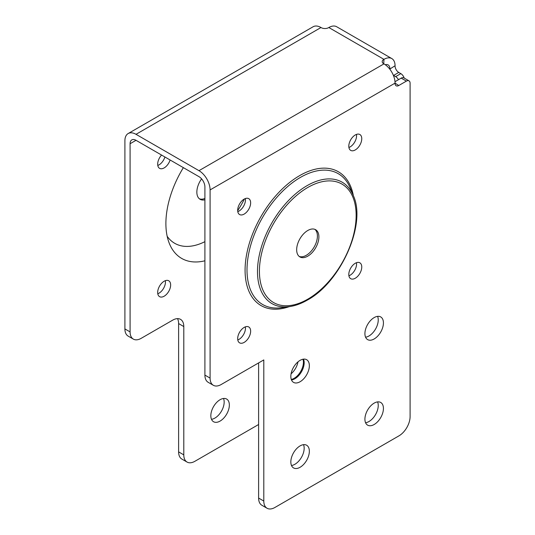 <?xml version="1.0" encoding="UTF-8"?>
<svg xmlns="http://www.w3.org/2000/svg" width="535" height="535" viewBox="0 0 535 535"><rect width="100%" height="100%" fill="white"/><g stroke="black" fill="none" stroke-linecap="round" stroke-linejoin="round"><path stroke-width="0.8" d="M383.729 59.479A5.236 3.023 0 0 0 382.197 61.612A5.236 3.023 0 0 0 383.729 63.752L383.949 59.352A15.716 9.075 -60 0 1 391.807 58.569A15.716 9.075 -60 0 1 395.064 65.765L389.875 69.015A5.236 3.023 -120 0 0 389.881 69.289M409.014 80.859L403.825 77.863A5.236 3.023 120 0 0 401.21 78.123L406.393 81.113A5.236 3.023 -60 0 1 409.014 80.859A5.236 3.023 -60 0 1 410.098 83.253L410.098 416.591A15.716 9.075 -60 0 1 398.983 435.838L274.91 507.474A15.716 9.075 -60 0 1 267.052 508.25A15.716 9.075 -60 0 1 263.795 501.054L263.795 359.921L221.202 384.511A15.716 9.075 -60 0 1 213.345 385.294A15.716 9.075 -60 0 1 210.088 378.098L210.088 189.918A15.716 9.075 -120 0 0 198.98 170.672L136.017 134.318A15.716 9.075 -120 0 0 128.159 133.543L313.129 26.75A15.716 9.075 -120 0 1 320.987 27.526L321.207 27.653A5.236 3.023 0 0 0 328.61 27.653L328.831 27.526A15.716 9.075 120 0 1 336.689 26.75L391.807 58.569M393.345 75.281A5.236 3.023 -120 0 0 393.579 75.428L398.762 72.432A5.236 3.023 60 0 1 395.064 66.019M398.762 72.432L400.835 73.629L395.653 76.625L393.579 75.428M395.064 83.38A5.236 3.023 120 0 0 396.147 85.781A5.236 3.023 120 0 0 398.762 85.52L395.064 83.126A15.716 9.075 -120 0 0 383.949 63.879L383.729 63.752M395.653 76.625A5.236 3.023 60 0 1 398.448 79.715M404.206 78.083A5.236 3.023 -120 0 0 400.835 73.629M406.393 81.113L398.762 85.52M394.997 81.708L401.21 78.123M263.795 501.054L258.612 498.065A15.716 9.075 120 0 0 261.862 505.254L267.052 508.25M258.612 498.065L258.612 362.917M136.017 140.31L130.085 143.728A8.379 4.842 -120 0 1 131.824 139.889A8.379 4.842 -120 0 1 136.017 140.31L198.98 176.657A8.379 4.842 60 0 1 204.905 186.922L204.905 375.102A15.716 9.075 120 0 0 208.162 382.298L213.345 385.294M365.565 337.19A13.094 7.564 120 0 0 378.245 319.937A13.094 7.564 120 0 0 377.59 316.366M291.488 465.497A13.094 7.564 120 0 0 304.168 448.236A13.094 7.564 120 0 0 303.512 444.665M291.488 379.957A13.094 7.564 120 0 0 304.168 362.703A13.094 7.564 120 0 0 303.512 359.132M365.565 422.73A13.094 7.564 120 0 0 378.245 405.47A13.094 7.564 120 0 0 377.59 401.899M237.794 339.952A9.169 5.29 120 0 0 245.465 328.169A9.169 5.29 120 0 0 245.351 326.858M348.907 147.493A9.169 5.29 120 0 0 356.577 135.709A9.169 5.29 120 0 0 356.464 134.405M237.794 211.646A9.169 5.29 120 0 0 245.465 199.863A9.169 5.29 120 0 0 245.351 198.552M348.907 275.799A9.169 5.29 120 0 0 356.577 264.016A9.169 5.29 120 0 0 356.464 262.705M178.61 451.874A15.716 9.075 120 0 0 181.86 459.07L187.049 462.059A15.716 9.075 -60 0 1 183.793 454.87L178.61 451.874L178.61 323.568L183.793 326.564A15.716 9.075 120 0 0 180.542 319.368A15.716 9.075 120 0 0 172.685 320.151L141.2 338.321A15.716 9.075 -60 0 1 133.342 339.103A15.716 9.075 -60 0 1 130.085 331.907L124.902 328.918A15.716 9.075 120 0 0 128.159 336.107L133.342 339.103M177.506 318.633A15.716 9.075 -60 0 1 178.61 323.568M128.159 133.543A15.716 9.075 -120 0 0 124.902 140.732L124.902 328.918M157.792 165.455A9.169 5.29 120 0 0 164.914 156.996M157.792 293.762A9.169 5.29 120 0 0 165.462 281.978A9.169 5.29 120 0 0 165.348 280.668M211.486 419.306A13.094 7.564 120 0 0 224.165 402.053A13.094 7.564 120 0 0 223.51 398.481M291.073 373.838A13.094 7.564 120 0 0 298.002 361.834M389.875 69.015L389.875 68.761A8.379 4.842 120 0 0 388.142 64.922A8.379 4.842 120 0 0 385.28 64.742M187.049 462.059A15.716 9.075 -60 0 0 194.907 461.284L258.612 424.502M130.085 143.728L130.085 331.907M183.793 326.564L183.793 454.87M170.103 159.985A9.169 5.29 -60 0 1 159.577 168.344A9.169 5.29 -60 0 1 161.563 155.056M170.645 284.968A9.169 5.29 -60 0 1 166.646 294.197A9.169 5.29 -60 0 1 159.577 296.651A9.169 5.29 -60 0 1 159.577 286.064A9.169 5.29 -60 0 1 168.746 280.775A9.169 5.29 -60 0 1 170.645 284.968M204.905 260.792A76.124 43.95 -60 0 1 169.434 243.692A76.124 43.95 -60 0 1 183.365 167.642M302.971 359.219A13.094 7.564 -60 0 1 303.425 362.275A13.094 7.564 -60 0 1 291.294 379.442M229.348 405.042A13.094 7.564 -60 0 1 223.637 418.223A13.094 7.564 -60 0 1 213.545 421.727A13.094 7.564 -60 0 1 213.545 406.607A13.094 7.564 -60 0 1 226.639 399.05A13.094 7.564 -60 0 1 229.348 405.042M383.428 408.466A13.094 7.564 -60 0 1 377.71 421.64A13.094 7.564 -60 0 1 367.625 425.151A13.094 7.564 -60 0 1 367.625 410.031A13.094 7.564 -60 0 1 380.719 402.467A13.094 7.564 -60 0 1 383.428 408.466M309.35 365.693A13.094 7.564 -60 0 1 303.639 378.874A13.094 7.564 -60 0 1 293.548 382.385A13.094 7.564 -60 0 1 293.548 367.264A13.094 7.564 -60 0 1 306.642 359.701A13.094 7.564 -60 0 1 309.35 365.693M309.35 451.232A13.094 7.564 -60 0 1 303.639 464.413A13.094 7.564 -60 0 1 293.548 467.918A13.094 7.564 -60 0 1 293.548 452.797A13.094 7.564 -60 0 1 306.642 445.24A13.094 7.564 -60 0 1 309.35 451.232M383.428 322.926A13.094 7.564 -60 0 1 377.71 336.107A13.094 7.564 -60 0 1 367.625 339.611A13.094 7.564 -60 0 1 367.625 324.491A13.094 7.564 -60 0 1 380.719 316.934A13.094 7.564 -60 0 1 383.428 322.926M250.647 331.158A9.169 5.29 -60 0 1 246.648 340.387A9.169 5.29 -60 0 1 239.58 342.841A9.169 5.29 -60 0 1 239.58 332.255A9.169 5.29 -60 0 1 248.748 326.965A9.169 5.29 -60 0 1 250.647 331.158M361.76 138.705A9.169 5.29 -60 0 1 357.761 147.927A9.169 5.29 -60 0 1 350.699 150.382A9.169 5.29 -60 0 1 350.699 139.802A9.169 5.29 -60 0 1 359.861 134.506A9.169 5.29 -60 0 1 361.76 138.705M250.647 202.859A9.169 5.29 -60 0 1 246.648 212.081A9.169 5.29 -60 0 1 239.58 214.535A9.169 5.29 -60 0 1 239.58 203.949A9.169 5.29 -60 0 1 248.748 198.659A9.169 5.29 -60 0 1 250.647 202.859M361.76 267.012A9.169 5.29 -60 0 1 357.761 276.234A9.169 5.29 -60 0 1 350.699 278.688A9.169 5.29 -60 0 1 350.699 268.102A9.169 5.29 -60 0 1 359.861 262.812A9.169 5.29 -60 0 1 361.76 267.012M318.893 236.911A15.716 9.075 -60 0 1 312.032 252.721A15.716 9.075 -60 0 1 299.921 256.934A15.716 9.075 -60 0 1 299.921 238.791A15.716 9.075 -60 0 1 315.637 229.716A15.716 9.075 -60 0 1 318.893 236.911M199.401 198.819A15.716 9.075 120 0 0 204.905 198.452M299.219 256.446A15.716 9.075 120 0 0 311.029 251.35A15.716 9.075 120 0 0 317.409 236.055A15.716 9.075 120 0 0 314.861 229.348M204.905 199.796A15.716 9.075 -60 0 1 200.103 199.308A15.716 9.075 -60 0 1 201.588 178.864M167.174 236.296A66.521 38.406 120 0 0 204.905 241.659M237.687 210.623A66.521 38.406 120 0 0 244.415 198.973M389.875 68.761L389.092 68.306M395.064 83.126L210.088 189.918M353.361 195.67A77.274 44.619 120 0 0 299.72 175.58A77.274 44.619 120 0 0 245.331 264.029A77.274 44.619 120 0 0 289.301 306.629M210.088 378.098L204.905 375.102M307.779 299.172A68.393 39.49 -60 0 1 265.895 239.586A68.393 39.49 -60 0 1 349.663 191.222A68.393 39.49 -60 0 1 307.779 299.172M353.394 195.743A70.125 40.486 120 0 0 298.075 191.804A70.125 40.486 120 0 0 257.489 271.546A70.125 40.486 120 0 0 289.382 306.622C295.226 305.806 301.225 303.626 307.364 300.082C340.768 282.212 366.642 224.172 353.394 195.743L350.331 188.26A75.549 43.616 -60 0 0 300.429 177.399A75.549 43.616 -60 0 0 247.01 269.921A75.549 43.616 -60 0 0 281.37 307.712L289.382 306.622M383.949 59.352L328.831 27.526M198.98 170.672L383.949 63.879M320.987 27.526L136.017 134.318"/></g></svg>
